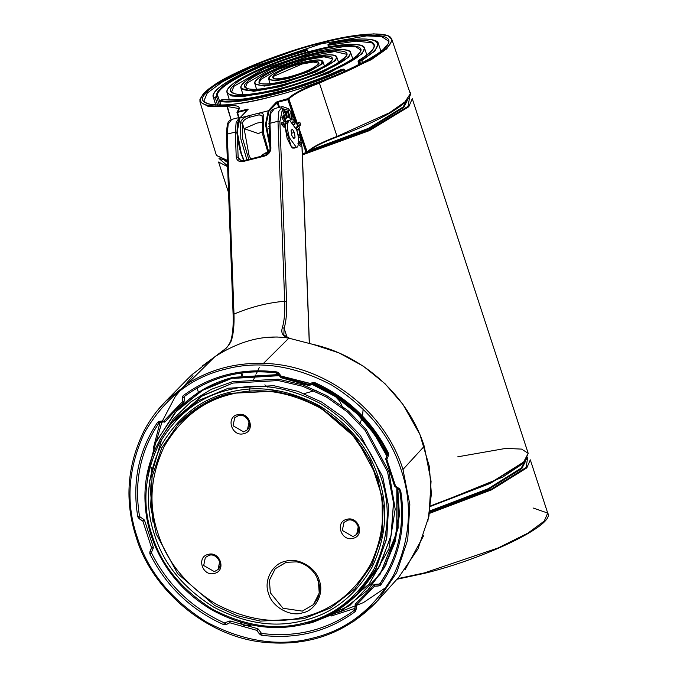<?xml version="1.0" encoding="UTF-8"?>
<svg xmlns="http://www.w3.org/2000/svg" width="677" height="677" viewBox="0 0 677 677"><rect width="100%" height="100%" fill="white"/><g stroke="black" fill="none" stroke-linecap="round" stroke-linejoin="round"><path stroke-width="1.02" d="M296.721 130.018L289.629 120.286L288.791 120.802C286.862 123.984 287.073 129.645 289.426 137.795L296.518 147.527L297.355 147.011C299.285 143.829 299.073 138.167 296.721 130.018M294.385 132.514L295.062 137.279L293.75 138.675L291.762 135.298L291.085 130.534L292.396 129.138L294.385 132.514L291.474 133.251M295.062 137.279L293.209 137.753M187.724 378.866L191.625 375.05L214.601 356.94L187.664 383.563L165.696 401.258L187.284 379.315M156.675 411.447L165.696 401.258M377.538 600.88L398.998 576.956L418.022 548.785L428.973 516.204L431.063 481.288L424.234 446.278L402.967 469.457L409.839 504.67L407.723 539.797L396.697 572.556L377.538 600.88L353.707 621.435M160.051 422.389L153.23 448.606M151.682 467.553L151.927 477.683M331.222 615.994L355.01 608.386M214.533 356.991L214.601 356.94C240.005 340.497 264.749 334.235 288.834 338.161L263.463 363.397C235.647 362.627 210.386 369.354 187.664 383.563M283.849 334.125L284.145 328.353L282.427 327.49C280.625 332.889 282.758 336.444 288.834 338.161L289.392 338.195C284.518 335.521 282.673 334.167 283.858 334.133L284.145 328.353L287.04 337.197L284.145 328.353L282.427 327.49C280.625 332.889 282.758 336.444 288.834 338.161L312.892 344.373C363.744 355.56 408.519 396.536 424.234 446.278M402.967 469.457C384.578 410.127 324.545 364.488 263.463 363.397M313.079 344.415L338.991 352.886L363.346 366.198L384.976 383.664L402.95 404.406L419.926 434.516L429.336 466.428L431.384 494.117L427.762 521.849M314.83 382.615L314.627 383.546L314.83 382.615C347.631 397.509 372.155 421.001 388.412 453.099L388.496 455.435L387.574 454.402L385.856 458.354L387.574 454.402L388.496 455.435L386.812 459.336L395.58 486.162L399.362 488.676L400.699 490.69L399.684 490.427C405.235 524.861 398.711 555.902 380.11 583.549L380.914 584.801C380.11 585.817 377.994 586.248 374.567 586.113L356.127 605.297C356.407 608.716 356.06 610.84 355.078 611.686C327.88 631.599 296.754 639.469 261.694 635.305C260.349 635.051 258.766 633.41 256.947 630.389L229.757 622.755C226.939 624.473 224.882 625.091 223.588 624.609C190.787 609.715 166.254 586.214 149.998 554.099C149.465 552.83 149.998 550.756 151.597 547.871L142.839 521.062C139.741 519.369 138.032 517.863 137.727 516.534C132.117 481.736 138.709 450.366 157.504 422.423C158.316 421.407 160.424 420.976 163.851 421.111L182.291 401.926C182.011 398.508 182.367 396.383 183.349 395.537C210.53 375.633 241.655 367.755 276.707 371.918C278.052 372.172 279.635 373.814 281.454 376.835L308.661 384.468C311.479 382.75 313.536 382.133 314.83 382.615L312.495 382.632L308.661 384.468L309.727 385.348L308.661 384.468L308.509 385.425L281.59 377.868L281.454 376.835L308.661 384.468L308.509 385.425L313.553 383.504L309.727 385.348M399.362 488.676L399.015 489.42L399.362 488.676L399.015 489.42L399.362 488.676L394.539 486.061L385.865 459.522L386.812 459.336L385.89 458.304L385.848 459.277L386.812 459.336L385.89 458.304L385.805 459.387L386.812 459.336L395.58 486.162L394.581 485.951M198.463 392.398L197.049 388.073L198.463 392.398M285.516 561.292C272.594 563.306 263.294 581.018 268.6 593.501C271.638 606.55 290.213 617.204 302.374 612.88C315.296 610.866 324.596 593.145 319.29 580.671C316.252 567.622 297.677 556.959 285.516 561.292C272.594 563.306 263.294 581.018 268.6 593.501C271.638 606.55 290.213 617.204 302.374 612.88C315.296 610.866 324.596 593.145 319.29 580.671C316.252 567.622 297.677 556.959 285.516 561.292M318.334 580.604L319.231 593.052L313.426 604.629L302.314 611.119L282.994 608.259L270.318 592.756L269.421 580.307L275.226 568.739L286.151 562.291M208.211 554.387C196 556.917 202.558 576.965 214.431 573.394C226.643 570.872 220.084 550.824 208.211 554.387C196 556.917 202.558 576.965 214.431 573.394C226.643 570.872 220.084 550.824 208.211 554.387M219.703 561.461L218.062 569.467L214.364 571.633L203.692 565.515L205.334 557.509L208.855 555.394M237.585 414.662C225.373 417.184 231.932 437.232 243.805 433.669C256.016 431.139 249.458 411.091 237.585 414.662C225.373 417.184 231.932 437.232 243.805 433.669C256.016 431.139 249.458 411.091 237.585 414.662M249.077 421.737L247.435 429.743L243.737 431.909L233.066 425.782L234.707 417.777L238.228 415.661M346.836 519.31C334.624 521.84 341.183 541.888 353.047 538.325C365.258 535.795 358.708 515.747 346.836 519.31C334.624 521.84 341.183 541.888 353.047 538.325C365.258 535.795 358.708 515.747 346.836 519.31M358.328 526.393L356.686 534.398L352.988 536.565L342.317 530.438L343.958 522.432L347.479 520.317M357.295 594.338C342.266 609.198 324.96 619.057 305.369 623.915C274.498 631.675 243.322 626.995 211.825 609.892C187.673 595.455 169.732 576.262 157.978 552.305C152.613 541.338 148.881 529.964 146.782 518.167C140.833 482.464 149.202 450.679 171.89 422.803L198.395 400.606L228.42 388.2L273.736 385.695L298.049 391.382L321.567 402.003L342.757 417.032L360.401 435.421L382.708 476.743L388.606 506.328L386.779 538.003L376.107 568.494L357.295 594.338L332.627 613.1L305.454 623.864L331.586 613.675L355.535 596.09L375.21 570.186L386.525 539.247L388.649 506.946L382.708 476.743L360.401 435.421L342.757 417.032L321.567 402.003L298.049 391.382L273.736 385.695L228.42 388.2L198.166 400.742L171.526 423.227L175.842 418.183L202.55 395.647L232.871 383.08L201.196 396.468L173.727 420.739M304.633 622.908C275.556 630.693 244.871 626.149 212.561 609.266C181.597 589.836 161.448 565.21 152.13 535.389C142.018 505.761 144.218 475.474 158.723 444.544C175.902 415.145 199.156 396.942 228.496 389.952C257.573 382.166 288.258 386.711 320.56 403.594C351.532 423.023 371.673 447.649 380.999 477.471C391.111 507.098 388.911 537.386 374.398 568.316C357.228 597.715 333.973 615.918 304.633 622.908C275.556 630.693 244.871 626.149 212.561 609.266C181.597 589.836 161.448 565.21 152.13 535.389C142.018 505.761 144.218 475.474 158.723 444.544C175.902 415.145 199.156 396.942 228.496 389.952C257.573 382.166 288.258 386.711 320.56 403.594C351.532 423.023 371.673 447.649 380.999 477.471C391.111 507.098 388.911 537.386 374.398 568.316C357.228 597.715 333.973 615.918 304.633 622.908M230.112 393.337L273.449 390.942L296.695 396.375L319.189 406.538L356.322 438.501L377.656 478.013L383.25 505.727L381.769 535.414L372.181 564.136L355.002 588.762L330.748 607.87L303.77 618.719L260.433 621.114L237.187 615.672L214.702 605.517L177.56 573.554L156.226 534.043L150.632 506.328L152.113 476.642L161.71 447.912L178.88 423.294L182.604 419.528M303.711 616.959C275.92 624.397 246.58 620.056 215.709 603.918C186.107 585.351 166.855 561.808 157.944 533.298C148.28 504.983 150.379 476.041 164.249 446.473C180.666 418.369 202.888 400.979 230.933 394.293C258.724 386.846 288.055 391.196 318.935 407.334C348.537 425.901 367.789 449.443 376.7 477.945C386.364 506.269 384.257 535.211 370.395 564.779C353.978 592.883 331.747 610.273 303.711 616.959C275.92 624.397 246.58 620.056 215.709 603.918C186.107 585.351 166.855 561.808 157.944 533.298C148.28 504.983 150.379 476.041 164.249 446.473C180.666 418.369 202.888 400.979 230.933 394.293C258.724 386.846 288.055 391.196 318.935 407.334C348.537 425.901 367.789 449.443 376.7 477.945C386.364 506.269 384.257 535.211 370.395 564.779C353.978 592.883 331.747 610.273 303.711 616.959M229.291 392.381C200.561 399.227 177.789 417.049 160.974 445.838C146.774 476.126 144.616 505.77 154.517 534.779C163.648 563.983 183.374 588.093 213.695 607.117C245.319 623.652 275.37 628.104 303.838 620.479C332.568 613.633 355.332 595.811 372.155 567.021C386.355 536.734 388.513 507.09 378.612 478.08C369.481 448.876 349.755 424.767 319.434 405.743C287.81 389.207 257.759 384.756 229.291 392.381C200.561 399.227 177.789 417.049 160.974 445.838C146.774 476.126 144.616 505.77 154.517 534.779C163.648 563.983 183.374 588.093 213.695 607.117C245.319 623.652 275.37 628.104 303.838 620.479C332.568 613.633 355.332 595.811 372.155 567.021C386.355 536.734 388.513 507.09 378.612 478.08C369.481 448.876 349.755 424.767 319.434 405.743C287.81 389.207 257.759 384.756 229.291 392.381M178.88 423.294C193.512 408.189 210.555 398.22 230.019 393.396L274.481 391.154L297.855 396.874L320.153 407.215L349.56 430.8L370.497 460.885L382.133 496.918L382.37 531.589L371.885 564.703L355.002 588.762L330.748 607.87L303.77 618.719L260.433 621.114L237.187 615.672L214.702 605.517L177.56 573.554L156.226 534.043L150.632 506.328L152.113 476.642L161.71 447.912L178.88 423.294L203.041 404.237L229.926 393.388M233.057 377.394L203.802 389.157L177.509 409.873L203.802 389.157L233.057 377.394L278.712 374.626L233.057 377.394M311.648 383.038L336.427 395.859L358.158 413.308L375.583 434.025L388.099 456.357L375.811 434.355L358.759 413.909L337.501 396.57L313.231 383.673M397.611 487.508L399.422 514.182L395.224 541.414L384.705 567.123L368.483 589.295L384.544 567.411L395.046 542.049L399.379 515.163L397.822 488.743M233.878 378.35L279.474 375.667M279.601 375.676L310.608 383.537M312.199 384.164L336.359 396.773L357.566 413.842L374.618 434.05L386.939 455.849M146.3 478.614L155.93 442.022L176.748 410.677L203.049 389.96L232.296 378.198L279.44 375.617L232.296 378.198L201.949 390.595L174.945 412.64L155.49 443.02L146.359 478.08M159.569 440.262L173.21 419.063L190.88 401.867L211.131 389.402L232.431 381.718L278.382 379.179L303.025 384.942L326.873 395.715L348.359 410.956L366.249 429.599L388.86 471.497L395.182 509.112L388.928 548.802L369.177 584.014L339.329 609.063M396.815 488.075L396.79 532.029L380.288 574.028L349.662 605.644L312.173 622.586L341.428 610.823L367.721 590.107L383.986 567.868L394.505 542.091L398.668 514.799L396.815 488.075M386.846 456.053L374.432 434.262L357.338 414.053L336.122 396.959L311.979 384.274L336.122 396.959L357.338 414.053L374.432 434.262L386.846 456.053M310.388 383.639L279.567 375.633L310.388 383.639M232.431 381.718L278.382 379.179L303.025 384.942L326.873 395.715L348.359 410.956L366.249 429.599L388.86 471.497L395.182 509.129L388.911 548.844L369.143 584.065L339.262 609.097M357.871 593.746L378.756 567.732L391.001 536.159L393.54 502.935L387.532 471.835L365.174 430.42L347.487 411.98L326.238 396.908L302.67 386.262L278.298 380.559L232.871 383.08L278.298 380.559L302.67 386.262L326.238 396.908L347.487 411.98L365.174 430.42L387.532 471.835L393.481 502.114L391.357 534.491L380.009 565.507L360.291 591.478L355.535 596.09M161.718 439.221L149.693 480.695L152.977 522.085M302.34 624.643L312.173 622.586M288.707 120.523L285.999 121.606L285.178 124.974L288.707 120.523M285.11 126.997L287.158 138.472L291.406 146.892L292.701 148.094L295.595 147.764L291.406 146.892L285.11 126.997M270.03 148.923C269.818 151.995 268.041 154.144 264.69 155.371L243.348 160.771L239.057 159.755L238.135 157.309L241.224 160.898L238.135 157.309L236.222 156.971C236.789 160.618 239.091 162.133 243.128 161.507L264.47 156.108C268.473 154.695 270.622 152.054 270.902 148.195L270.148 149.211C269.928 152.3 268.21 154.407 265.003 155.541L264.47 156.108C268.473 154.695 270.622 152.054 270.902 148.195L270.03 148.923L269.107 124.035C269.928 107.321 271.942 110.893 274.464 108.582L270.851 113.381L269.979 123.299L269.107 124.035L269.979 123.299L277.985 121.276L279.897 121.615L286.599 301.595L284.678 301.257C285.11 311.911 284.357 320.653 282.427 327.49C284.357 320.653 285.11 311.911 284.678 301.257L286.599 301.595C286.989 312.469 286.176 321.389 284.145 328.353C286.176 321.389 286.989 312.469 286.599 301.595L279.897 121.615L282.512 108.65L290.061 110.8L297.88 126.066L290.061 110.8L282.512 108.65L279.897 121.615L277.985 121.276L284.678 301.257C267.677 302.712 250.786 306.986 233.988 314.086L233.116 314.813L226.423 134.833C227.244 118.12 229.258 121.691 231.779 119.38L228.166 124.179L227.294 134.105L235.3 132.074L237.212 132.413L235.3 132.074L236.171 122.156L239.776 117.358L231.779 119.38L228.166 124.179L227.294 134.105L235.3 132.074L236.222 156.971C236.789 160.618 239.091 162.133 243.128 161.507L243.661 160.94M309.397 343.484L302.103 147.561L298.701 128.638L301.984 147.281L309.287 343.459L302.001 147.857M297.415 126.184L295.917 127.775L297.415 126.184L298.752 125.846L299.412 127.877L297.144 130.297L296.484 128.258L298.752 125.846L299.412 127.877L296.839 130.373L296.137 128.351L298.752 125.846L297.415 126.184M298.498 144.125L300.275 146.19L298.498 144.125M298.439 137.583L299.446 137.863L298.439 137.583M293.395 119.355L292.684 122.926L294.013 122.588L294.732 119.017L295.561 120.667L294.842 124.238L294.013 122.588L294.732 119.017L293.395 119.355L292.684 122.926L294.013 122.588L294.842 124.238L293.513 124.576L294.842 124.238L295.561 120.667L294.732 119.017L293.395 119.355M281.928 117.51L284.145 121.911L281.928 117.51L283.265 117.172L283.536 115.835L285.753 120.235L285.482 121.572L284.145 121.911L285.482 121.572L283.265 117.172L283.536 115.835L285.753 120.235L285.482 121.572L283.265 117.172L281.928 117.51L282.199 116.173L281.928 117.51M287.37 117.434L289.485 117.316L288.698 117.096L287.64 111.468L288.419 111.688L289.485 117.316L287.37 117.434L289.485 117.316L288.419 111.688L287.64 111.468L286.303 111.798L287.37 117.434L286.303 111.798L287.64 111.468L288.698 117.096L287.37 117.434M289.951 119L290.822 120.015L292.151 119.677L291.279 118.67L291.093 113.685L291.973 114.701L292.151 119.677L291.279 118.67L289.951 119L290.822 120.015L292.151 119.677L291.973 114.701L291.093 113.685L291.279 118.67L289.951 119L289.764 114.024L289.951 119M283.24 109.708L282.673 110.309L285.33 118.458L286.667 118.12L284.002 109.97L284.568 109.369L287.234 117.519L286.667 118.12L284.002 109.97L284.568 109.369L283.24 109.708L282.673 110.309L285.33 118.458L287.234 117.519L284.568 109.369L283.24 109.708M281.674 124.576L284.002 127.276L281.674 124.576L283.011 124.238L282.944 122.368L285.262 125.076L285.33 126.937L283.011 124.238L282.944 122.368L285.262 125.076L285.33 126.937L284.002 127.276L285.33 126.937L283.011 124.238L281.674 124.576L281.607 122.706L281.674 124.576M239.057 159.755L238.135 157.309L237.432 138.235L238.135 157.309L236.222 156.971L235.3 132.074L236.171 122.156L239.776 117.358L240.521 117.239M242.586 375.354L241.807 372.959M241.782 375.49L240.995 373.069L241.782 375.49M297.965 126.04L292.769 114.354L288.436 108.735L282.461 106.56L278.856 111.358L277.985 121.276L278.856 111.358L282.461 106.56L274.464 108.582L270.851 113.381L269.979 123.299L270.902 148.195L269.979 123.299L277.985 121.276L284.678 301.257C267.677 302.712 250.786 306.986 233.988 314.086L227.294 134.105L226.423 134.833L227.294 134.105L233.988 314.086C234.344 324.757 233.497 333.524 231.449 340.387C229.275 345.854 223.664 351.371 214.601 356.94L225.339 348.799C226.693 348.13 228.487 345.575 230.73 341.106C232.702 334.396 233.497 325.629 233.116 314.813M233.235 315.093L233.988 314.086C234.344 324.757 233.497 333.524 231.449 340.387L230.789 341.86L230.73 341.106M282.461 106.56L286.862 108.075M159.053 422.888L157.504 422.423L159.493 421.339L160.051 422.346L159.053 422.888L157.504 422.423C138.709 450.366 132.117 481.736 137.727 516.534L139.479 516.001C133.928 481.575 140.452 450.535 159.053 422.888L160.051 422.346L159.493 421.339L163.851 421.111L165.366 421.61L176.646 408.866L183.594 402.646L182.291 401.926L182.341 397.568L183.349 395.537L184.618 396.282C211.52 376.581 242.315 368.787 277.003 372.909L276.893 372.959C242.188 368.737 211.419 376.522 184.601 396.299L184.068 401.656L182.291 401.926L163.851 421.111L165.366 421.61L164.308 422.16L163.851 421.111L164.409 422.109M139.056 518.548L140.147 517.008L143.93 519.521L142.839 521.062L139.056 518.548L137.727 516.534L139.479 516.001L140.147 517.008L139.056 518.548M183.611 402.637L184.068 401.656L182.291 401.926L183.611 402.637L176.714 408.806M144.59 520.478L142.839 521.062L143.93 519.521L144.59 520.478L142.839 521.062L151.597 547.871L153.247 546.991L144.59 520.478M184.119 397.297L182.341 397.568L184.119 397.297M153.273 548.108L151.597 547.871L153.247 546.991L153.273 548.108L151.589 552L149.913 551.772L151.597 547.871L153.273 548.108M280.659 377.292L276.893 372.959L276.707 371.918L278.78 373.162L281.454 376.835L281.691 377.817L280.71 377.351M184.618 396.282L183.349 395.537C210.53 375.633 241.655 367.755 276.707 371.918L277.003 372.909M278.035 373.535L278.78 373.162L278.035 373.535M151.631 553.177L149.998 554.099L149.913 551.772L151.589 552L151.631 553.177L149.998 554.099C166.254 586.214 190.787 609.715 223.588 624.609L224.442 622.933C191.98 608.2 167.71 584.945 151.631 553.177M280.71 377.199L281.454 376.835M225.61 622.933L225.923 624.592L223.588 624.609L224.442 622.933L229.444 621.088L229.757 622.755L225.923 624.592L225.61 622.933M230.561 621.063L229.757 622.755L229.444 621.088L230.561 621.063L229.757 622.755L256.947 630.389L257.455 628.611L230.561 621.063M313.553 383.504L312.495 382.632L313.553 383.504M258.436 629.221L256.947 630.389L257.455 628.611L258.436 629.221L261.11 632.893L259.621 634.053L256.947 630.389L258.436 629.221M262.143 633.52L261.694 635.305L259.621 634.053L261.11 632.893L262.143 633.52L261.694 635.305C296.754 639.469 327.88 631.599 355.078 611.686L354.545 610.155C327.634 629.855 296.839 637.641 262.143 633.52M388.496 455.435L386.812 459.336L385.907 459.421M355.095 604.781L356.127 605.297L355.4 603.952L355.053 604.883L356.127 605.297L374.567 586.113L374.762 584.319L379.12 584.09L378.925 585.884L379.12 584.09L380.11 583.549L380.914 584.801L378.925 585.884L374.567 586.113L373.789 584.826L374.762 584.319L374.567 586.113L373.839 584.767L369.642 589.972L355.552 603.799L354.545 610.155L355.044 609.139L356.077 609.655L355.078 611.686L354.545 610.155M355.552 603.799L356.127 605.297L356.077 609.655L355.044 609.139M399.684 490.427L394.598 486.128M299.285 143.143L299.217 141.281L301.536 143.981L301.612 145.851L299.285 143.143L297.948 143.482L299.285 143.143L299.217 141.281L301.536 143.981L301.612 145.851L300.275 146.19L301.612 145.851L299.285 143.143M298.701 141.408L299.217 141.281L298.701 141.408M240.233 622.891L244.236 625.133L251.159 625.091L250.228 625.666L244.287 625.658L240.242 622.908M240.665 623.373L241.283 622.485M250.566 624.803L250.541 625.37M231.449 340.387C229.275 345.854 223.664 351.371 214.601 356.94M277.282 336.985L264.986 337.501M243.128 161.507L264.47 156.108M298.701 136.94L298.303 134.825L300.385 135.417L300.783 137.524L298.371 137.025L298.303 134.825L300.385 135.417L300.783 137.524L299.446 137.863L300.783 137.524L298.701 136.94M282.673 110.309L284.002 109.97L282.673 110.309M289.764 114.024L291.093 113.685L289.764 114.024M282.199 116.173L283.536 115.835L282.199 116.173M281.607 122.706L282.944 122.368L281.607 122.706M276.918 374.347L276.444 372.9M269.082 120.997L269.505 134.689L269.251 120.235M269.124 124.534L268.803 123.73M269.311 129.569L268.811 128.715M269.218 127.124L268.718 126.277M344.365 71.61L343.967 69.443L343.273 69.418C303.101 88.552 238.186 104.977 220.127 100.577L222.124 99.604L222.09 100.094L223.207 99.358L223.892 99.688M219.763 101.11L220.127 100.577M358.624 60.456L358.615 61.387L359.707 61.252L359.927 60.515L358.624 60.456C389.097 42.888 373.289 34.502 328.59 44.538L328.531 45.249L356.017 41.119L371.724 42.769L373.958 45.156C375.033 48.372 369.887 53.483 358.505 60.498L358.082 61.336M360.545 63.833L359.707 61.252L361.797 60.566L362.517 62.783M227.26 93.011C221.641 84.371 272.086 60.642 314.348 50.259C328.751 46.603 340.878 44.589 350.737 44.225C359.775 44.293 364.361 45.604 364.497 48.16L362.034 53.881L329.394 72.896L277.13 90.583L243.06 96.54L231.889 96.024L227.252 93.003L229.368 99.874M241.097 88.492C236.679 81.358 276.876 62.614 310.565 54.287C321.457 51.52 330.765 49.929 338.508 49.506C346.556 49.429 350.61 50.487 350.661 52.696L348.689 57.257L322.641 72.439L280.913 86.554L253.714 91.319L241.097 88.484L242.984 94.628M254.941 83.982C250.727 79.344 280.735 64.645 306.783 58.307L327.203 54.769C333.422 54.592 336.621 55.412 336.824 57.223L335.352 60.634L315.88 71.982L284.695 82.526L264.368 86.089L254.933 83.973L256.575 89.296M268.777 79.463C266.095 75.993 285.863 66.591 303 62.335C319.095 58.577 322.26 59.923 322.988 61.751L322.015 64.01L309.118 71.517L288.478 78.498L275.023 80.859L268.777 79.463L270.115 83.821M215.794 105.053L213.636 98.055L215.345 97.784L215.041 97.175L213.636 98.055L213.416 97.513C207.941 88.061 256.507 63.536 305.843 49.556L307.138 49.793M217.622 105.121L215.345 97.784L218.011 96.574C211.884 88.332 257.886 64.391 305.412 51.097L307.282 49.861L308.018 51.926M307.536 52.061L306.952 50.36L305.302 50.428C257.446 63.816 211.114 87.917 217.283 96.219L218.011 96.574L217.283 96.219L215.041 97.175M214.017 97.336C207.492 88.704 255.889 63.528 305.826 49.573L307.24 49.971L307.933 51.951M216.538 96.65L219.483 105.138M359.512 64.366L358.785 60.659M337.078 136.906L337.036 136.432C321.964 142.085 312.012 147.264 307.189 151.953L306.842 152.647C311.725 147.891 321.803 142.644 337.078 136.906L337.036 136.432L337.078 136.906L337.036 136.432L389.41 112.797L405.007 101.846L410.313 93.731L391.771 39.207L387.532 35.526L373.78 33.85L342.85 37.599L304.87 46.95L248.874 67.015L209.455 88.315L203.599 93.426L199.927 99.282L199.969 101.914L208.355 106.501L226.956 106.484L238.913 108.506L226.956 106.484L231.06 119.634L227.176 105.739C196.948 107.651 192.446 100.865 213.67 85.37C232.135 72.084 284.179 51.367 321.778 42.338C360.57 32.039 394.006 31.125 391.247 40.434C392.855 48.389 358.125 68.631 319.095 82.476C303.482 88.34 293.175 93.705 288.174 98.563L288.884 98.969L288.504 99.367L287.801 98.969L276.411 102.092L277.807 102.21L277.782 101.499L276.411 102.092L277.121 102.506L268.955 111.197L266.239 123.959L269.869 144.54L266.239 123.959L268.955 111.197L268.244 110.791L248.772 115.716C244.092 117.248 241.334 119.55 240.504 122.622L240.826 138.963L246.927 159.865L240.826 138.963L240.504 122.622C241.334 119.55 244.092 117.248 248.772 115.716L249.508 117.273C245.404 118.577 243.035 120.608 242.391 123.375L240.504 122.622L242.391 123.375L242.704 138.895L248.789 159.391L242.704 138.895L242.391 123.375C243.035 120.608 245.404 118.577 249.508 117.273L258.919 114.887L259.443 113.017C262.583 112.577 263.827 113.871 263.175 116.884L262.397 118.306L261.897 115.403L258.919 114.887L259.443 113.017L248.772 115.716L249.508 117.273L258.919 114.887L261.897 115.403L262.346 116.148M236.992 112.399L247.782 109.928L248.137 109.251L239.963 117.942L237.212 131.592L241.274 153.154L244.126 160.576L241.274 153.154L237.212 131.592L239.607 118.627L239.963 117.942L248.772 115.716L239.963 117.942L248.137 109.251L237.356 111.73L236.992 112.399L238.964 117.57L237.356 111.73L237.382 112.433L247.393 109.902L247.367 109.2L237.356 111.73L237.382 112.433L237.729 111.333C241.604 106.754 238.092 104.884 227.176 105.739C196.948 107.651 192.446 100.865 213.67 85.37C232.135 72.084 284.179 51.367 321.778 42.338C360.57 32.039 394.006 31.125 391.247 40.434C392.855 48.389 358.125 68.631 319.095 82.476C303.482 88.34 293.175 93.705 288.174 98.563L277.782 101.499L279.483 107.313L277.807 102.21L268.955 111.197L268.244 110.791L276.411 102.092L268.244 110.791L259.443 113.017C262.583 112.577 263.827 113.871 263.175 116.884L263.505 133.225L268.871 152.443L263.505 133.225L263.175 116.884L262.397 118.306M244.118 128.655L258.411 133.572L262.321 131.744L258.411 133.572L244.118 128.655L249.018 155.355L250.727 158.9L249.018 155.355L244.118 128.655L256.964 123.104L261.821 122.224L256.964 123.104L244.118 128.655L242.391 123.375L244.118 128.655M269.971 147.231L265.494 124.441L268.244 110.791L265.494 124.441L269.971 147.231M277.121 102.506L278.755 107.499L277.121 102.506M306.842 152.647L307.189 151.953L306.461 153.044L306.131 152.663L302.331 153.628L306.131 152.663L300.986 137.761L306.131 152.663L306.461 153.044L306.816 152.359L299.539 131.296L306.816 152.359L306.131 152.663L306.461 153.044L306.816 152.359L306.131 152.663L306.461 153.044L307.189 151.953C312.012 147.264 321.964 142.085 337.036 136.432L319.409 83.085L371.267 59.686L386.711 48.837L391.975 40.798L391.771 39.215L391.975 40.798L386.711 48.837L371.267 59.686L319.409 83.085L319.095 82.476L319.409 83.085C303.99 88.873 293.818 94.162 288.884 98.969L297.575 124.119L297.195 124.517L299.784 122.148L300.715 124.847L298.506 126.819L300.715 124.847L299.361 125.194L298.472 122.478L299.361 125.194L298.743 125.846L300.715 124.847L299.784 122.148L297.575 124.119L288.884 98.969L288.174 98.563L287.827 99.671L293.082 114.895L287.827 99.671L277.807 102.21L288.504 99.367L295.621 119.956L288.504 99.367L287.827 99.671L287.801 98.969L288.884 98.969C293.818 94.162 303.99 88.873 319.409 83.085L337.036 136.432L389.41 112.797L405.007 101.846L410.313 93.731L410.118 92.14C413.926 101.296 383.038 119.905 337.104 136.915C321.465 142.847 311.462 148.043 307.087 152.494L302.348 154.102L306.385 153.061M247.782 109.928L248.137 109.251L247.367 109.2L247.782 109.928M243.805 160.661L240.894 153.129L237.001 133.691L238.786 119.753M262.388 154.618L262.786 155.854L262.388 154.618M238.913 108.506L236.975 112.45L238.583 117.663L237.018 112.475M227.379 160.652L219.83 158.697L227.379 160.652M227.379 160.711L216.412 155.448L227.37 160.373L216.412 155.431L199.96 101.905L208.338 106.492L226.956 106.484M237.356 111.73L237.729 111.333C241.604 106.754 238.092 104.884 227.176 105.739M270.436 96.98C313.4 87.028 376.31 59.83 384.832 47.534C401.317 33.215 366.206 30.829 320.983 43.184C278.019 53.136 215.108 80.335 206.587 92.631C190.102 106.949 225.213 109.344 270.436 96.98C313.4 87.028 376.31 59.83 384.832 47.534C401.317 33.215 366.206 30.829 320.983 43.184C278.019 53.136 215.108 80.335 206.587 92.631C190.102 106.949 225.213 109.344 270.436 96.98M321.008 43.878L366.655 35.889L381.616 36.592L387.803 40.637L381.616 36.592L366.655 35.889L321.008 43.878L251.006 67.556L222.767 81.612L207.297 93.028L204.005 100.712L207.297 93.028L222.767 81.612L251.006 67.556L321.008 43.878M307.189 151.953L299.022 128.3L307.189 151.953M260.924 156.328L261.897 155.092L265.816 152.816L268.761 152.596M262.913 154.187L266.366 153.645M527.298 457.99L524.345 462.044L490.461 483.319L430.504 506.396L502.613 477.158L522.796 463.66L528.187 453.328L521.595 449.105L505.804 448.394L457.804 456.806M528.187 453.328L524.7 461.367L490.723 482.718L430.564 505.897L490.723 482.718L524.7 461.367L528.187 453.328L412.276 98.707L408.79 106.738L369.388 130.619L302.382 154.931L369.388 130.619L408.79 106.738L412.276 98.707M429.624 512.641L491.104 489.293L526.114 467.477L527.73 457.153L526.114 467.477L491.104 489.293L429.624 512.641M530.319 459.844L526.824 467.883L491.494 489.877L429.497 513.394L491.494 489.877L526.824 467.883L530.319 459.844L547.71 513.064L533.027 507.978M429.903 510.898L488.049 488.777L521.138 468.146L524.607 461.883L521.138 468.146L488.049 488.777L429.903 510.898M525.234 461.189L521.849 468.552L488.447 489.369L429.785 511.651L488.447 489.369L521.849 468.552L525.318 461.689M302.357 154.221L368.94 130.06L408.079 106.331L409.805 96.092L408.079 106.331L368.94 130.06L302.357 154.221M218.553 162.023L227.607 166.686L218.553 162.023L228.572 192.683M219.001 158.452L227.574 165.882L219.001 158.452M309.169 150.582L368.838 128.198L403.094 107.017L406.555 100.738L403.094 107.017L368.838 128.198L309.169 150.582M407.182 100.052L403.797 107.415L368.745 129.002L307.967 151.64L368.745 129.002L403.797 107.415L407.266 100.551M224.29 160.187L227.447 162.362L224.29 160.187M547.71 513.064L544.223 521.104L527.916 533.137L498.154 547.947L424.369 572.911L397.407 578.725L424.369 572.911L498.154 547.947L527.916 533.137L544.223 521.104L547.71 513.064C555.944 524.76 484.512 558.711 424.665 573.309L396.934 579.258L424.623 573.309M193.004 375.71L175.512 396.104L162.285 421.196M161.871 422.296L156.345 441.099M338.635 612.363L363.431 602.589L386.355 587.179M401.258 470.202C390.494 435.785 367.256 407.368 331.518 384.951C294.241 365.47 258.834 360.223 225.28 369.21C191.43 377.275 164.596 398.279 144.776 432.205C128.038 467.892 125.499 502.833 137.169 537.022C147.924 571.439 171.171 599.856 206.9 622.273C244.177 641.754 279.593 647 313.138 638.013C346.988 629.94 373.822 608.945 393.642 575.018C410.38 539.324 412.919 504.39 401.258 470.202M388.412 453.099L387.532 453.235L387.54 454.453M400.699 490.69C406.31 525.487 399.718 556.858 380.914 584.801M244.236 625.133L244.287 625.658M220.93 105.121L219.788 101.322C237.974 105.747 303.321 89.212 343.772 69.951L343.273 69.418M223.207 99.358C240.589 103.547 302.729 87.824 341.259 69.494L343.391 69.113M341.259 69.494L341.115 70.027M344.339 69.503L341.191 69.503C323.919 77.415 305.369 84.202 285.55 89.889L259.638 96.286C243.229 99.595 231.179 100.611 223.495 99.333L220.651 100.162L219.686 101.254L220.846 105.121M328.59 44.538L329.843 43.489C376.539 32.995 393.058 41.746 361.179 60.101L361.797 60.566L374.965 50.927L378.325 43.624C378.291 40.679 372.892 39.131 362.119 38.97C353.343 39.215 342.596 40.713 329.902 43.463L327.99 44.521L328.286 47.102M361.179 60.101L359.927 60.515M278.002 88.932C308.111 81.951 352.184 62.902 358.15 54.287C369.71 44.25 345.101 42.575 313.417 51.24C283.316 58.214 239.235 77.263 233.269 85.886C221.717 95.914 246.318 97.59 278.002 88.932M313.443 51.934L345.346 46.349L355.797 46.84L360.122 49.666C365.935 55.463 318.055 79.581 278.035 88.907C256.456 94.264 241.791 95.821 234.022 93.57L231.678 91.649L233.98 86.284L264.521 68.479L313.443 51.934M314.314 50.284C347.614 41.179 373.459 42.939 361.323 53.483C355.053 62.538 308.737 82.56 277.105 89.889C243.813 98.986 217.96 97.226 230.095 86.681C236.375 77.627 282.69 57.604 314.314 50.284M310.531 54.304C337.061 47.06 357.651 48.456 347.986 56.86C342.985 64.07 306.089 80.021 280.887 85.861C254.366 93.113 233.768 91.708 243.441 83.305C248.434 76.095 285.33 60.143 310.531 54.304M281.784 84.904C305.462 79.421 340.125 64.433 344.813 57.655C353.902 49.768 334.548 48.456 309.634 55.26C285.965 60.744 251.302 75.731 246.606 82.509C237.525 90.396 256.871 91.717 281.784 84.904M309.66 55.954L334.683 51.579L346.277 54.185C348.41 54.312 345.253 57.452 336.824 63.604C321.913 72.092 303.584 79.184 281.818 84.879C264.699 89.119 253.156 90.329 247.181 88.518L245.514 87.121L247.317 82.907L271.282 68.944L309.66 55.954M306.749 58.332C326.509 52.933 341.851 53.974 334.641 60.228C330.926 65.601 303.44 77.483 284.67 81.832C264.919 87.231 249.576 86.191 256.778 79.937C260.501 74.563 287.979 62.682 306.749 58.332M285.567 80.876C302.814 76.882 328.057 65.974 331.476 61.032C335.318 55.099 326.779 54.515 305.852 59.288C288.614 63.283 263.361 74.199 259.943 79.133C256.109 85.065 264.648 85.649 285.567 80.876M305.877 59.982L324.029 56.809L332.441 58.696C334.049 58.594 331.781 60.82 325.62 65.381C314.78 71.55 301.443 76.704 285.601 80.859C267.5 86.047 256.202 83.296 259.35 82.586L260.653 79.531L278.035 69.401L305.877 59.982M302.966 62.36C317.945 58.941 324.055 59.356 321.304 63.604C318.859 67.141 300.791 74.952 288.453 77.804C273.483 81.223 267.364 80.808 270.115 76.56C272.56 73.023 290.628 65.22 302.966 62.36M289.35 76.848C303.279 72.998 312.876 68.851 318.139 64.408C320.543 60.685 315.186 60.321 302.069 63.316C288.14 67.167 278.543 71.313 273.288 75.756C270.876 79.48 276.233 79.844 289.35 76.848M302.094 64.01L313.375 62.039L318.596 63.206C319.933 62.809 318.393 64.205 313.984 67.412C307.172 71.187 298.98 74.326 289.384 76.831C271.469 80.825 273.466 77.703 273.178 78.058L273.99 76.154L302.094 64.01M305.894 52.518L305.302 50.428M217.952 96.456L219.983 102.261L218.011 96.591M329.039 46.95L328.531 45.249M304.176 393.625L316.244 390.223M335.411 396.494L339.727 401.173L343.137 408.383M249.322 390.18L250.185 386.965M259.206 367.603L256.304 373.814M255.788 374.923L253.52 379.78M266.603 152.655L266.044 154.864M359.766 424.022L362.423 417.244M362.449 417.134L363.143 408.976M264.859 384.841L267.483 387.1M289.629 120.286L286.963 120.963M293.852 148.204L296.518 147.527M192.827 373.941L191.608 375.066M405.218 569.433L423.574 535.812M165.239 401.723C156.937 410.211 149.955 419.748 144.277 430.352C127.056 465.201 124.348 500.768 136.162 537.073C151.885 590.869 209.235 639.096 268.075 642.617C310.938 645.926 347.208 632.25 376.869 601.591M313.502 383.537L314.627 383.546L328.76 390.68C355.12 406.369 374.694 427.255 387.481 453.336M399.642 490.537C404.524 518.413 400.632 545.07 387.98 570.508L380.102 583.566M313.426 604.629L317.234 599.086C319.426 594.398 320.086 589.515 319.205 584.42L316.743 576.973C311.208 566.556 301.51 562.333 296.272 561.876L286.253 562.299L275.226 568.739M218.062 569.467C223.842 564.161 216.073 552.534 208.948 555.394L205.334 557.509M247.435 429.743C253.215 424.437 245.446 412.801 238.321 415.67L234.707 417.777M356.686 534.398C362.466 529.092 354.697 517.456 347.572 520.325L343.958 522.432M278.662 374.542L233.142 377.343C211.96 382.598 193.419 393.439 177.509 409.873L176.748 410.677M367.721 590.107L385.924 564.914L398.101 528.128L397.898 488.794M387.447 454.682L385.399 450.408L361.983 417.049L329.022 391.23L313.341 383.614M202.203 366.079L214.558 356.965M302.103 147.561L298.769 128.571M159.95 422.389L165.247 421.754M373.789 584.826L369.6 590.022M269.074 121.505L269.488 134.435M344.999 71.322L344.348 69.494M359.055 64.603L358.074 61.328M380.906 51.063L378.325 43.616M215.735 105.053L213.416 97.513M322.988 61.742L324.478 66.05M336.816 57.215L338.644 62.47M364.488 48.143L366.841 54.939M350.652 52.679L352.759 58.747M268.202 153.256L262.794 134.884L262.304 117.696M243.762 160.669L239.599 148.898L236.942 133.377L237.432 123.256L239.717 118.086L247.892 109.395M262.414 154.593L262.82 155.845M204.005 100.712C203.692 101.313 204.996 102.329 207.932 103.767C219.399 106.754 240.25 104.486 270.478 96.963C327.626 83.533 395.986 49.455 387.803 40.637"/></g></svg>
